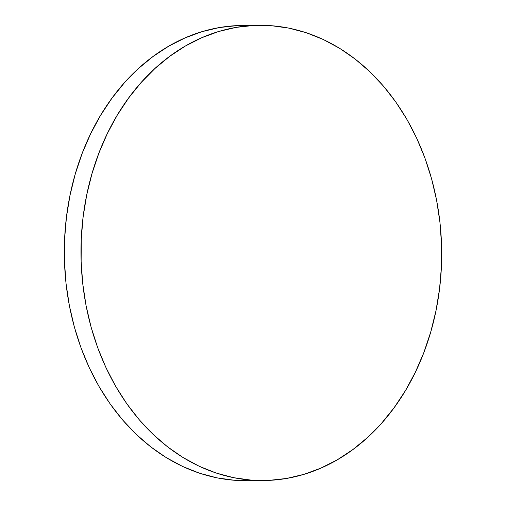 <?xml version="1.0" encoding="UTF-8"?>
<svg xmlns="http://www.w3.org/2000/svg" width="506" height="506" viewBox="0 0 506 506"><rect width="100%" height="100%" fill="white"/><g stroke="black" fill="none" stroke-linecap="round" stroke-linejoin="round"><path stroke-width="0.76" d="M259.135 25.3L242.469 25.458A227.63 180.351 89.4 0 0 237.124 25.61L253.784 25.452A227.63 180.351 -90.6 0 1 259.135 25.3A227.63 180.351 -90.6 0 1 441.624 247.801A227.63 180.351 -90.6 0 1 268.876 480.39A227.63 180.351 -90.6 0 1 263.531 480.542A227.63 180.351 -90.6 0 1 81.042 258.035A227.63 180.351 -90.6 0 1 253.784 25.452L237.124 25.61A227.63 180.351 89.4 0 0 64.376 258.199A227.63 180.351 89.4 0 0 246.865 480.7L263.531 480.542M253.784 25.452L236.163 27.381L218.775 31.48L201.805 37.71L185.405 46.014L169.731 56.311L154.95 68.506L141.187 82.472L128.581 98.082L117.253 115.178L107.31 133.609L98.86 153.179L91.965 173.716L86.703 195.019L83.129 216.872L81.264 239.072L81.137 261.412L82.744 283.67L86.071 305.624L91.086 327.078L97.74 347.812L105.969 367.634L115.697 386.356L126.829 403.788L139.251 419.771L152.85 434.142L167.492 446.773L183.045 457.532L199.345 466.323L216.245 473.059L233.582 477.67L251.178 480.124L268.876 480.39L286.504 478.461L303.891 474.362L320.861 468.126L337.262 459.821L352.929 449.524L367.717 437.336L381.48 423.364L394.085 407.76L405.414 390.657L415.35 372.233L423.807 352.657L430.701 332.119L435.963 310.823L439.537 288.97L441.403 266.763L441.529 244.43L439.923 222.172L436.596 200.212L431.58 178.763L424.926 158.024L416.697 138.201L406.969 119.486L395.837 102.054L383.415 86.071L369.816 71.7L355.168 59.069L339.621 48.31L323.321 39.519L306.421 32.782L289.084 28.165L271.488 25.717L253.784 25.452M242.659 25.458L237.124 25.61L219.496 27.539L202.109 31.638L185.139 37.874L168.738 46.179L153.071 56.476L138.283 68.664L124.52 82.636L111.915 98.24L100.586 115.343L90.65 133.767L82.193 153.343L75.299 173.881L70.037 195.177L66.463 217.03L64.597 239.237L64.471 261.57L66.077 283.828L69.404 305.788L74.42 327.237L81.074 347.976L89.303 367.799L99.031 386.514L110.163 403.946L122.585 419.929L136.184 434.3L150.832 446.931L166.379 457.69L182.679 466.481L199.579 473.218L216.916 477.835L234.512 480.283L247.042 480.7"/></g></svg>
